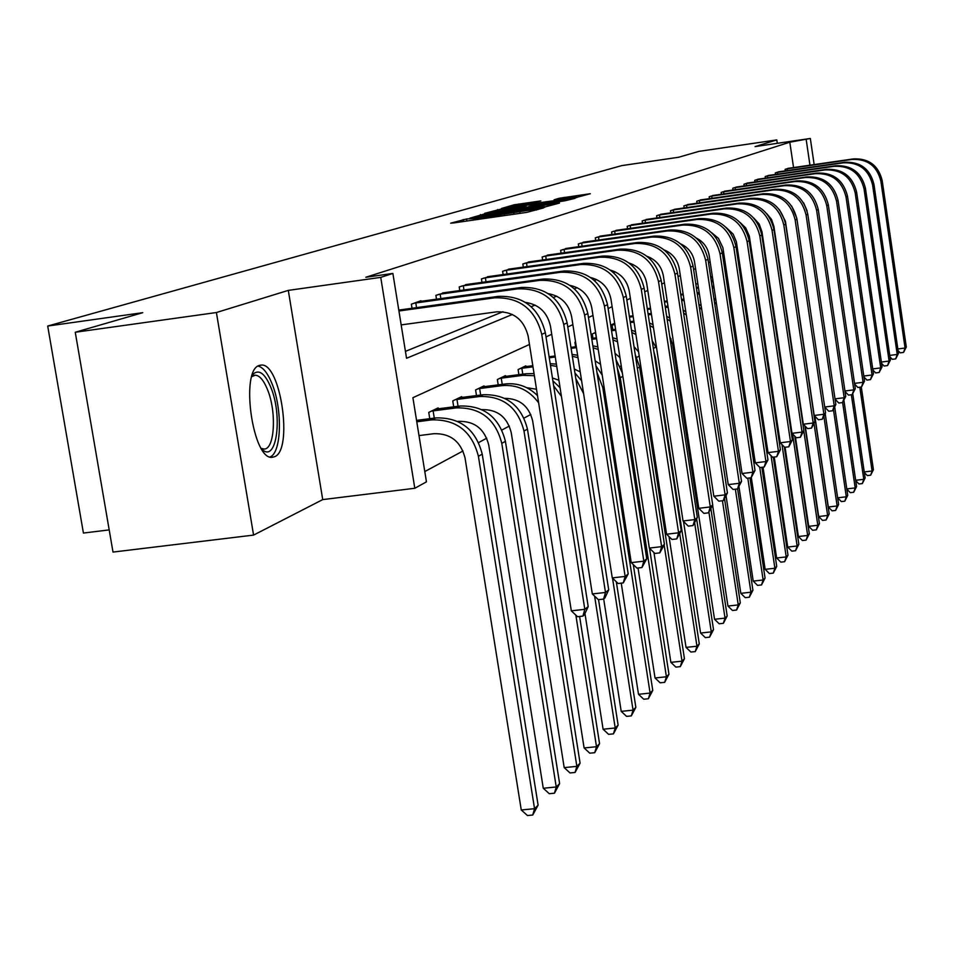 <?xml version="1.0" encoding="UTF-8"?>
<svg xmlns="http://www.w3.org/2000/svg" width="954" height="954" viewBox="0 0 954 954"><rect width="100%" height="100%" fill="white"/><g stroke="black" fill="none" stroke-linecap="round" stroke-linejoin="round"><path stroke-width="1.43" d="M466.804 218.907L450.67 223.188L453.508 222.95L526.691 212.384L543.518 207.924L476.308 218.442L466.804 218.907M259.357 365.442C239.859 369.842 252.691 460.734 272.284 457.276L274.502 456.739C293.391 450.479 280.726 362.603 261.253 365.084L259.357 365.442M540.823 200.924L514.099 204.8L501.506 208.473L573.891 198.098L590.323 193.71L559.271 198.253L554.107 199.791L576.681 196.965L563.373 199.398L509.901 206.839L540.823 200.924M793.561 167.57L789.805 142.206L810.328 138.473L814.156 164.589M75.259 332.254L216.403 312.53L253.573 535.099L113.001 552.08L75.259 332.254L142.754 312.673L47.7 326.041L621.746 165.614L678.688 157.243L698.996 151.352L776.794 139.904L755.055 146.594L810.328 138.473M253.573 535.099L322.726 499.598L288.299 290.386L216.403 312.53M288.299 290.386L380.741 277.375L392.881 273.44L406.547 358.275L512.381 314.474M789.805 142.206L365.847 277.256L392.881 273.44M485.526 213.648L469.881 218.192L541.884 207.781L559.449 203.083L485.526 213.648L485.717 214.841M484.68 213.326L502.531 208.711L575.179 198.301L565.078 200.757L531.569 205.778L527.896 206.875L530.901 206.577L559.378 202.677L484.692 213.41M777.295 143.327L776.794 139.904M47.7 326.041L83.415 533.059L109.197 529.899M405.438 351.37L502.949 311.743M412.021 308.261L411.365 304.195L420.941 300.737L421.036 301.333M436.503 299.198L435.883 295.346L445.089 292.628M459.792 290.588L459.208 286.927L467.973 284.34M481.985 282.396L481.424 278.914L489.772 276.445M503.128 274.585L502.615 271.27L510.581 268.921M523.329 267.132L522.828 263.972L530.436 261.73M542.623 260.025L542.158 257.008L549.432 254.861M561.083 253.215L560.63 250.342L567.594 248.278M578.756 246.704L578.327 243.95L585.005 241.982M595.701 240.468L595.296 237.832L601.688 235.948M611.943 234.493L611.562 231.965L617.691 230.152M627.541 228.757L627.172 226.337L633.074 224.595M642.531 223.248L642.173 220.923L647.849 219.241M656.948 217.953L656.602 215.711L662.064 214.101M670.817 212.849L670.495 210.703L675.742 209.153M684.173 207.948L683.863 205.885L688.919 204.383M697.04 203.226L696.742 201.234L701.619 199.791M709.454 198.67L709.168 196.751L713.866 195.367M721.427 194.282L721.152 192.434L725.696 191.086M732.994 190.037L732.732 188.26L737.108 186.96M744.168 185.935L743.905 184.217L748.151 182.965M754.96 181.987L754.721 180.318L758.824 179.102M765.406 178.159L765.168 176.55L769.139 175.369M775.519 174.451L775.292 172.901L779.132 171.756M785.309 170.861L785.082 169.371L788.803 168.262M424.792 471.562L463.012 450.98M478.681 442.537L486.767 438.184M501.959 429.992L509.329 426.033M524.08 418.079L530.794 414.465M620.028 366.396L621.221 365.752M636.723 357.392L639.228 356.057M653.371 348.437L656.09 346.97M670.185 339.374L671.079 338.897M429.765 418.687L428.751 412.402L438.124 407.907L438.28 408.849M453.71 406.845L452.756 400.895L461.676 396.625L461.819 397.508M476.499 395.6L475.593 389.947L484.083 385.869L484.215 386.716M498.203 384.891L497.356 379.513L505.441 375.626L505.572 376.436M518.904 374.683L518.094 369.568L525.821 365.859L525.94 366.622M575.632 346.755L574.94 342.307L575.572 341.997M592.947 338.241L592.279 333.983L595.606 332.397M614.674 323.251L610.691 325.159M630.904 316.096L629.342 316.215M697.791 283.398L695.848 284.328M712.328 276.421L710.694 277.209M529.47 344.454L412.903 397.699L426.45 481.853L414.799 488.269L380.741 277.375M322.726 499.598L414.799 488.269M809.958 165.197L806.225 139.797M531.199 306.687L535.087 305.077M553.356 297.517L556.647 296.157M574.403 288.812L577.146 287.679M594.414 280.524L596.667 279.594M613.47 272.641L615.27 271.89M631.643 265.117L633.039 264.544M648.982 257.938L649.996 257.52M665.558 251.081L666.226 250.807M750.464 243.508L749.641 243.89M737.561 249.411L736.5 249.9M724.134 255.541L722.798 256.149M710.146 261.933L708.512 262.684M695.549 268.599L693.594 269.493M680.321 275.551L678.032 276.6M664.413 282.813L661.742 284.042M647.778 290.421L644.701 291.817M630.367 298.375L626.85 299.973M612.122 306.699L608.115 308.536M592.983 315.452L588.451 317.515M572.877 324.634L567.773 326.96M551.734 334.282L546.01 336.905M473.888 217.262L544.495 206.696L491.823 213.899L473.888 217.262M507.027 209.176L493.325 211.681L501.232 210.87L526.25 206.517L507.027 209.176M418.997 435.596L433.951 433.688C450.371 433.307 460.734 441.392 465.039 457.944L521.266 809.97L534.55 808.694L478.407 456.274C471.944 431.411 456.382 419.271 431.733 419.879L416.779 421.799M538.104 805.14L532.749 815.026L534.55 808.694L538.104 805.14L482.235 454.152C475.807 429.395 460.305 417.315 435.751 417.912L416.552 420.38M532.749 815.026L527.443 815.527L521.266 809.97M401.169 324.897L496.688 311.839C513.359 311.302 523.853 319.411 528.17 336.19L571.315 610.834L584.814 609.332L541.753 334.365C535.266 309.168 519.501 296.992 494.47 297.839L398.927 310.992M588.201 606.565L584.265 614.984L582.906 616.105L584.814 609.332L588.201 606.565L545.354 332.743C538.891 307.653 523.197 295.525 498.262 296.372L398.784 310.086M582.906 616.105L577.516 616.701L571.315 610.834M252.094 375.59L253.824 373.527C259.548 369.389 265.236 374.028 270.864 387.443C282.575 415.24 277.018 461.486 262.994 450.228L261.945 449.298M261.277 448.38L264.019 449.024C274.704 449.739 276.815 411.866 267.502 389.59C263.686 380.229 259.595 375.435 255.195 375.208L251.773 376.663M270.101 456.966C281.609 452.768 282.658 409.445 272.093 383.878C267.812 373.229 263.137 367.29 258.081 366.086M457.765 421.441L458.409 421.358C474.436 420.964 484.549 428.835 488.734 444.981L543.267 788.254L556.242 786.99L501.78 443.336C495.496 419.092 480.327 407.286 456.25 407.895L433.128 410.876L434.285 418.102M559.616 783.616L554.453 793.203L556.242 786.99L559.616 783.616L505.417 441.32C499.169 417.184 484.048 405.414 460.066 406.022L435.608 409.123M431.303 411.186L433.128 410.876M554.453 793.203L549.277 793.704L543.267 788.254M481.901 409.6C497.451 409.349 507.23 417.041 511.237 432.651L564.196 767.612L576.86 766.36L580.08 763.14L527.455 429.121C521.361 405.581 506.61 394.109 483.177 394.729L459.279 397.77M455.189 399.738L456.966 399.44L458.063 406.285M580.08 763.14L575.083 772.442L576.86 766.36L523.996 431.041C517.879 407.406 503.068 395.886 479.552 396.506L456.966 399.44M575.083 772.442L570.027 772.943L564.196 767.612M413.976 303.253L415.801 302.955L416.552 307.629M525.487 302.382C539.046 304.505 547.369 312.459 550.47 326.232L592.315 593.948L605.492 592.458L563.731 324.443C557.422 299.89 542.051 288.036 517.628 288.871L415.801 302.955M608.712 589.834L604.884 598.027L603.596 599.088L605.492 592.458L608.712 589.834L567.141 322.905C560.857 298.447 545.557 286.641 521.218 287.476L418.365 301.667M603.596 599.088L598.337 599.672L592.315 593.948M438.363 294.452L440.152 294.154L440.855 298.59M548.276 293.641C561 296.062 568.799 303.777 571.649 316.776L612.265 577.897L625.144 576.431L584.599 315.023C578.458 291.089 563.456 279.534 539.606 280.369L440.152 294.154M628.197 573.938L623.26 582.918L625.144 576.431L628.197 573.938L587.843 313.556C581.725 289.718 566.795 278.21 543.029 279.045L442.549 292.938M623.26 582.918L618.12 583.502L612.265 577.897M537.507 395.624C528.313 386.573 517.545 382.697 505.179 383.973L481.806 386.966M477.906 388.838L479.635 388.552L480.673 395.051M538.652 402.898C529.243 390.079 516.937 384.331 501.721 385.666L479.635 388.552M504.857 398.367C519.668 398.557 528.933 406.082 532.654 420.929L584.11 747.96L596.5 746.72L575.846 615.127M594.724 752.694L596.5 746.72L599.553 743.655L594.724 752.694L589.775 753.183L584.11 747.96M599.553 743.655L579.615 616.475M534.049 373.586L526.131 373.729L503.271 376.675M499.55 378.452L501.244 378.178L502.221 384.367M534.383 375.709L522.84 375.339L501.244 378.178M526.727 387.694L536.506 389.244M584.969 613.482L603.095 729.226L615.211 727.997L594.604 596.131M613.446 733.864L615.211 727.997L618.12 725.076L613.446 733.864L608.604 734.353L603.095 729.226M618.12 725.076L598.54 599.649M560.093 387.741L552.879 380.825M561.441 396.411L553.666 385.845M532.809 365.716L523.746 366.861M520.204 368.554L521.85 368.28L522.78 374.171M532.988 366.813L521.85 368.28M552.426 377.975L558.913 380.217M603.691 599.017L621.209 711.362L633.062 710.146L612.528 578.136M631.309 715.894L633.062 710.146L635.841 707.355L631.309 715.894L626.575 716.382L621.209 711.362M635.841 707.355L616.32 581.785M581.606 380.753L574.952 373.038M556.397 364.13L550.196 363.665M583.598 393.597L575.822 378.631M556.754 366.408L550.446 365.322M461.569 286.081L463.31 285.795L463.978 290.004M569.943 285.353C581.88 288.048 589.167 295.525 591.79 307.784L631.25 562.621L643.831 561.179L604.431 306.067C598.456 282.706 583.824 271.449 560.523 272.272L463.31 285.795M646.74 558.805L641.959 567.535L643.831 561.179L646.74 558.805L607.519 304.672C601.58 281.406 586.996 270.185 563.778 271.008L465.552 284.638M641.959 567.535L636.938 568.107L631.25 562.621M483.678 278.103L485.371 277.829L486.003 281.835M590.574 277.507C601.747 280.428 608.545 287.667 610.965 299.222L649.34 548.073L661.635 546.654L623.332 297.541C617.5 274.74 603.202 263.745 580.426 264.568L485.371 277.829M664.413 544.388L659.786 552.879L661.635 546.654L664.413 544.388L626.265 296.205C620.47 273.488 606.231 262.541 583.526 263.364L487.47 276.732M659.786 552.879L654.861 553.451L649.34 548.073M504.761 270.495L506.419 270.232L507.015 274.048M610.262 270.065C620.696 273.178 627.016 280.178 629.246 291.065L666.584 534.204L678.616 532.797L641.326 289.408C635.662 267.132 621.686 256.411 599.398 257.222L506.419 270.232M681.263 530.639L676.768 538.915L678.616 532.797L681.263 530.639L644.141 288.144C638.488 265.951 624.56 255.267 602.368 256.077L508.375 269.195M676.768 538.915L671.962 539.475L666.584 534.204M524.879 263.232L526.501 262.97L527.073 266.607M629.044 263.006C638.763 266.285 644.642 273.035 646.681 283.266L683.04 520.967L694.822 519.584L658.51 281.645C652.977 259.882 639.311 249.399 617.512 250.21L526.501 262.97M697.35 517.521L692.998 525.571L694.822 519.584L697.35 517.521L661.194 280.44C655.684 258.749 642.066 248.314 620.338 249.113L528.337 261.992M692.998 525.571L688.287 526.119L683.04 520.967M544.114 256.304L545.7 256.042L546.237 259.512M647.003 256.304C656.03 259.703 661.48 266.214 663.352 275.825L698.781 508.315L710.301 506.944L674.931 274.239C669.529 252.953 656.161 242.71 634.815 243.508L545.7 256.042M712.721 504.976L708.5 512.823L710.301 506.944L712.721 504.976L677.495 273.082C672.117 251.868 658.785 241.672 637.522 242.471L547.417 255.112M708.5 512.823L703.885 513.371L698.781 508.315M562.514 249.662L564.052 249.411L564.577 252.727M664.187 249.936C672.534 253.43 677.567 259.691 679.284 268.718L713.83 496.211L725.112 494.852L690.624 267.156C685.354 246.335 672.26 236.318 651.367 237.105L564.052 249.411M727.425 492.968L723.323 500.623L725.112 494.852L727.425 492.968L693.081 266.047C687.822 245.297 674.776 235.316 653.943 236.103L565.674 248.517M723.323 500.623L718.815 501.16L713.83 496.211M580.127 243.306L581.642 243.067L582.131 246.227M680.655 243.878C688.335 247.456 692.974 253.466 694.536 261.909L728.236 484.62L739.302 483.284L705.65 260.37C700.498 239.991 687.679 230.188 667.204 230.975L581.642 243.067M741.52 481.472L737.525 488.949L739.302 483.284L741.52 481.472L707.999 259.309C702.859 239.001 690.088 229.234 669.684 230.021L583.156 242.209M737.525 488.949L733.101 489.474L728.236 484.62M597.013 237.212L598.492 236.974L598.957 240.014M696.444 238.13C703.48 241.756 707.725 247.503 709.156 255.374L742.045 473.506L752.897 472.194L720.043 253.871C715.011 233.909 702.454 224.321 682.384 225.108L598.492 236.974M755.019 470.453L751.132 477.751L752.897 472.194L755.019 470.453L722.297 252.846C717.277 232.967 704.767 223.403 684.757 224.19L599.923 236.163M751.132 477.751L746.803 478.276L742.045 473.506M613.207 231.369L614.662 231.142L615.103 234.04M711.601 232.669L718.422 238.309L722.894 247.658L755.294 462.845L765.931 461.557L733.853 247.635C728.928 228.089 716.621 218.704 696.933 219.468L614.662 231.142M767.97 459.888L764.19 467.019L765.931 461.557L767.97 459.888L736.011 246.657C731.098 227.171 718.839 217.822 699.21 218.585L615.998 230.367M764.19 467.019L759.944 467.532L755.294 462.845M628.758 225.764L630.177 225.538L630.606 228.316M726.173 227.505L733.137 234.112L736.369 241.744L768.018 452.613L778.452 451.337L747.101 241.648C742.272 222.497 730.215 213.302 710.909 214.066L630.177 225.538M780.408 449.739L776.735 456.704L778.452 451.337L780.408 449.739L749.176 240.718C744.37 221.626 732.338 212.456 713.091 213.219L631.441 224.798M776.735 456.704L772.561 457.216L768.018 452.613M643.711 220.374L645.095 220.147L645.5 222.819M740.197 222.604L745.706 227.911L749.319 236.079L780.241 442.787L790.484 441.523L759.825 235.912C755.103 217.13 743.273 208.115 724.324 208.866L645.095 220.147M792.369 439.985L788.779 446.806L790.484 441.523L792.369 439.985L761.817 235.006C757.118 216.284 745.312 207.304 726.423 208.055L646.287 219.444M788.779 446.806L784.689 447.307L780.241 442.787M658.081 215.187L659.441 214.972L659.834 217.536M753.72 217.977L759.205 224.059L761.972 231.798L791.999 433.331L802.04 432.09L772.06 230.379C767.433 211.967 755.83 203.13 737.227 203.87L659.441 214.972M803.852 430.612L800.358 437.278L802.04 432.09L803.852 430.612L773.98 229.52C769.365 211.156 757.798 202.343 739.255 203.095L660.55 214.292M800.358 437.278L796.34 437.767L791.999 433.331M671.902 210.202L673.238 209.987L673.619 212.456M766.766 213.648L771.512 219.396L773.921 226.456L803.304 424.232L813.178 423.004L783.83 225.072C779.299 206.994 767.898 198.325 749.641 199.064L673.238 209.987M814.919 421.585L811.508 428.107L813.178 423.004L814.919 421.585L785.679 224.238C781.159 206.219 769.795 197.573 751.585 198.313L674.287 209.331M811.508 428.107L807.561 428.596L803.304 424.232M685.222 205.396L686.534 205.182L686.892 207.555M779.394 209.642L785.428 221.316L814.203 415.467L823.898 414.263L795.159 219.957C790.723 202.212 779.537 193.71 761.59 194.437L686.534 205.182M825.58 412.891L822.241 419.283L823.898 414.263L825.58 412.891L796.936 219.146C792.512 201.461 781.35 192.982 763.474 193.722L687.524 204.561M822.241 419.283L818.365 419.76L814.203 415.467M698.054 200.769L699.342 200.555L699.687 202.844M824.709 407.024L834.225 405.832L806.082 215.02C801.73 197.609 790.735 189.262 773.11 189.989L699.342 200.555M835.847 404.508L832.592 410.769L834.225 405.832L835.847 404.508L807.788 214.245C803.447 196.882 792.488 188.558 774.922 189.286L700.272 199.958M791.653 206.004L796.793 218.239M832.592 410.769L828.776 411.246L824.709 407.048M710.432 196.297L711.696 196.095L712.03 198.301M835.012 398.855L844.183 397.711L816.612 210.274C812.331 193.161 801.539 184.969 784.212 185.684L711.696 196.095M845.745 396.435L842.561 402.564L844.183 397.711L845.745 396.435L818.258 209.522C814 192.469 803.232 184.301 785.953 185.016L712.566 195.522M803.673 202.952L807.06 210.751M842.561 402.564L838.816 403.041L835.048 399.13M722.381 191.992L723.609 191.79L723.931 193.912M844.946 390.985L853.794 389.864L826.76 205.682C822.575 188.88 811.961 180.831 794.92 181.546L723.609 191.79M855.309 388.636L852.196 394.646L853.794 389.864L855.309 388.636L828.358 204.967C824.173 188.2 813.595 180.175 796.602 180.89L724.444 191.241M852.196 394.646L848.511 395.111L845.017 391.474M733.912 187.831L735.129 187.64L735.427 189.691M854.534 383.377L863.072 382.292L836.563 201.258C832.448 184.742 822.014 176.836 805.271 177.539L735.129 187.64M864.539 381.099L861.486 387.002L863.072 382.292L864.539 381.099L838.101 200.567C833.999 184.086 823.6 176.204 806.893 176.907L735.904 187.115M861.486 387.002L857.873 387.467L854.641 384.092M745.05 183.812L746.243 183.621L746.541 185.601M863.787 376.031L872.039 374.97L846.031 196.977C841.988 180.747 831.733 172.972 815.253 173.676L746.243 183.621M873.447 373.825L870.477 379.62L872.039 374.97L873.447 373.825L847.522 196.309C843.491 180.115 833.259 172.364 816.827 173.068L746.982 183.108M870.477 379.62L866.912 380.074L863.93 376.937M555.121 355.973L549.11 356.76M555.288 357.011L549.277 357.81M574.332 369.031L580.223 371.905M621.245 583.144L638.5 694.297L650.103 693.081L602.761 387.443L596.966 372.442M648.374 698.745L650.103 693.081L652.763 690.422L648.374 698.745L643.735 699.222L638.5 694.297M652.763 690.422L633.289 564.589M602.201 375.029L595.964 365.966M577.635 355.258L572.054 354.423M578.017 357.69L572.34 356.259M576.299 346.66L570.957 347.375M576.454 347.661L571.112 348.377M595.165 360.839L600.543 364.333M638.035 567.988L655.04 677.972L666.405 676.78L620.267 377.748L617.274 367.862M664.688 682.337L666.405 676.78L668.957 674.228L664.688 682.337L660.144 682.814L655.04 677.972M668.957 674.228L649.531 548.264M622.318 372.859L616.022 359.706M597.848 346.922L592.839 345.789M598.253 349.486L593.149 347.805M596.441 337.776L591.695 338.408M596.584 338.73L591.838 339.362M615.044 353.374L619.957 357.559M653.955 552.569L670.877 662.35L682.003 661.17L664.151 544.961M680.297 666.631L682.003 661.17L684.447 658.725L680.297 666.631L675.849 667.096L670.877 662.35M684.447 658.725L639.633 367.028L635.233 354.518M617.107 339.064L612.623 337.716M617.524 341.759L612.957 339.898M615.604 329.273L611.407 329.834M594.044 333.149L595.546 332.898L596.31 337.788M615.747 330.203L611.55 330.752M634.028 346.66L638.572 351.823M669.028 536.601L686.033 647.384L696.957 646.216L679.749 533.894M695.263 651.582L696.957 646.216L699.282 643.878L695.263 651.582L690.899 652.047L686.033 647.384M699.282 643.878L655.565 358.203L653.836 351.466M635.471 331.646L631.488 330.156M635.913 334.484L631.846 332.493M633.861 321.14L630.177 321.641M614.746 323.716L613.446 323.847M610.691 325.195L612.063 324.968L612.79 329.655M634.016 322.154L630.308 322.512M614.877 324.587L612.063 324.968M652.202 340.793L656.65 348.401M683.505 521.421L700.582 633.039L711.279 631.882L694.703 523.233M709.597 637.165L711.279 631.882L713.52 629.64L709.597 637.165L705.328 637.618L700.582 633.039M713.52 629.64L696.647 519.024M653.013 324.658L649.483 323.048M653.466 327.627L649.865 325.552M651.296 313.437L648.064 313.783M633.039 315.81L629.354 316.263M633.17 316.645L629.485 317.145M669.696 336.178L672.63 344.311L714.534 619.277L725.028 618.12L708.953 512.441M723.37 623.32L725.028 618.12L727.186 615.974L723.37 623.32L719.173 623.773L714.534 619.277M727.186 615.974L710.909 508.899M669.78 318.052L666.679 316.382M670.257 321.176L667.084 319.041M651.475 314.57L648.195 314.665M650.509 308.237L647.277 308.667M650.628 309.036L647.408 309.478M712.614 505.203L727.938 606.052L738.241 604.908L722.44 500.731M736.583 610.023L738.241 604.908L740.304 602.845L736.583 610.023L732.469 610.477L727.938 606.052M740.304 602.845L724.587 499.133M685.831 311.815L683.124 310.133M667.967 306.162L665.141 306.282M686.331 315.118L683.553 312.96M668.158 307.403L665.296 307.295M667.18 300.963L664.378 301.345M667.299 301.738L664.497 302.12M726.066 495.925L740.817 593.34L750.929 592.207L735.367 489.211M749.295 597.24L750.929 592.207L752.921 590.228L749.295 597.24L745.253 597.681L740.817 593.34M752.921 590.228L737.609 488.877M701.202 305.936L698.865 304.254M683.923 299.282L681.466 299.234M701.727 309.442L699.318 307.283M684.125 300.629L681.633 300.367M683.124 293.987L680.715 294.309M683.231 294.726L680.834 295.048M699.568 304.731L701.095 305.268M738.992 486.945L753.219 581.105L763.14 579.996L747.805 478.157M761.519 584.945L763.14 579.996L765.06 578.076L761.519 584.945L757.559 585.386L753.219 581.105M765.06 578.076L749.963 477.894M715.941 300.403L713.95 298.757M699.21 292.771L697.1 292.592M716.514 304.159L714.439 302.013M699.425 294.202L697.291 293.844M698.376 287.273L696.337 287.559M698.483 287.989L696.444 288.275M713.914 298.519L715.786 299.341M751.335 477.596L765.144 569.335L774.898 568.238L759.742 467.329M773.289 573.104L774.898 568.238L776.735 566.39L773.289 573.104L769.389 573.545L765.144 569.335M776.735 566.39L761.864 467.305M730.096 295.215L728.427 293.641M713.854 286.594L712.078 286.331M730.716 299.294L728.963 297.171M714.093 288.096L712.28 287.691M712.996 280.822L711.279 281.06M697.076 283.732L697.827 283.612M713.091 281.513L711.386 281.74M728.319 292.926L729.882 293.808M763.009 467.162L776.639 557.995L786.215 556.909L771.059 455.702M784.629 561.703L786.215 556.909L787.992 555.133L784.629 561.703L780.801 562.133L776.639 557.995M787.992 555.133L773.324 457.121M743.703 290.386L742.343 288.895M727.914 280.714L726.435 280.404M744.382 294.929L742.927 292.818M728.152 282.301L726.662 281.871M726.996 274.609L725.6 274.812M710.742 277.519L711.481 281.025M727.103 275.277L725.696 275.467M712.459 277.28L710.945 277.495M742.164 287.75L743.44 288.657M774.243 457.014L787.718 547.059L797.139 545.986L781.982 444.564M795.564 550.708L797.139 545.986L798.844 544.269L795.564 550.708L791.796 551.138L787.718 547.059M798.844 544.269L784.319 446.925M756.808 285.95L755.723 284.554M741.413 275.134L740.232 274.812M757.595 291.244L756.403 289.074M741.663 276.791L740.459 276.362M740.447 268.634L739.326 268.789M726.388 270.566L724.992 270.757M740.542 269.29L739.422 269.422M726.483 271.198L725.088 271.401M755.496 283.016L756.498 283.898M785.082 447.259L798.403 536.518L807.668 535.456L792.535 433.879M806.106 540.107L807.668 535.456L809.314 533.799L806.106 540.107L802.409 540.524L798.403 536.518M809.314 533.799L794.777 436.181M769.437 281.955L768.626 280.714M754.399 269.803L753.469 269.505M770.474 288.919L769.461 286.319M754.65 271.544L753.72 271.151M753.362 262.875L752.503 262.982M739.863 264.723L738.742 264.878M739.958 265.343L738.837 265.498M768.34 278.771L769.091 279.605M795.397 436.801L808.73 526.334L817.828 525.284L803.781 430.767M816.29 529.864L817.828 525.284L819.426 523.686L816.29 529.864L812.641 530.281L808.73 526.334M819.426 523.686L804.902 425.866M781.672 278.604L781.111 277.519M766.873 264.735L766.205 264.473M767.147 266.536L766.467 266.202M753.469 263.602L752.599 263.65M752.789 259.094L751.943 259.214M752.885 259.691L752.026 259.81M780.754 275.157L781.266 275.909M805.283 426.271L818.687 516.508L827.643 515.458L814.024 423.552M826.116 519.978L827.643 515.458L829.193 513.92L826.116 519.978L822.539 520.395L818.687 516.508M829.193 513.92L814.68 415.968M793.609 276.565L793.287 275.634M765.776 257.389L765.156 257.425M765.895 258.188L765.275 258.188M765.227 253.669L764.607 253.752M765.311 254.241L764.703 254.324M792.857 272.677L793.132 273.309M814.859 416.159L828.322 507.003L837.135 505.966L823.91 416.54M835.621 510.414L837.135 505.966L838.626 504.475L835.621 510.414L832.091 510.831L828.322 507.003M838.626 504.475L825.21 413.702M844.803 501.184L846.305 496.796L847.748 495.353L844.803 501.184L841.345 501.589L837.636 497.821L846.305 496.796L833.462 409.743M847.748 495.353L834.714 406.988M846.806 488.901L855.189 487.911L856.585 486.516L853.699 492.24L850.288 492.646L846.83 489.116M853.699 492.24L855.189 487.911L842.62 402.528M856.585 486.516L843.92 400.453M855.666 480.279L863.775 479.313L865.123 477.966L862.309 483.583L858.946 483.976L855.726 480.673M862.309 483.583L863.775 479.313L851.362 394.753M865.123 477.966L852.816 394.109M864.241 471.932L872.099 470.99L873.411 469.678L870.644 475.199L867.329 475.593L864.324 472.504M870.644 475.199L872.099 470.99L859.816 387.217M873.411 469.678L861.295 387.026M755.818 179.924L756.999 179.734L757.285 181.654M872.731 368.924L880.709 367.898L855.189 192.851C851.218 176.884 841.13 169.24 824.912 169.931L756.999 179.734M882.068 366.789L879.159 372.477L880.709 367.898L882.068 366.789L856.62 192.195C852.661 176.275 842.597 168.655 826.426 169.347L757.691 179.257M879.159 372.477L875.653 372.919L872.898 370.033M766.241 176.168L767.398 175.977L767.672 177.826M881.377 362.055L889.092 361.065L864.038 188.856C860.138 173.151 850.205 165.638 834.249 166.318L767.398 175.977M890.416 359.98L887.554 365.573L889.092 361.065L890.416 359.98L865.433 188.224C861.534 172.567 851.636 165.066 835.716 165.746L768.042 175.512M887.554 365.573L884.108 366.014L881.568 363.331M776.329 172.531L777.462 172.34L777.725 174.129M889.748 355.401L897.213 354.447L872.6 184.993C868.772 169.538 858.994 162.144 843.288 162.824L777.462 172.34M898.489 353.397L895.687 358.883L897.213 354.447L898.489 353.397L873.947 184.384C870.12 168.965 860.377 161.596 844.707 162.275L778.07 171.899M895.687 358.883L892.288 359.324L889.951 356.856M786.084 169.001L787.205 168.822L787.467 170.551M897.845 348.961L905.06 348.031L880.888 181.248C877.12 166.032 867.508 158.769 852.029 159.437L787.205 168.822M906.3 347.017L903.557 352.408L905.06 348.031L906.3 347.017L882.2 180.652C878.443 165.483 868.844 158.233 853.413 158.901L787.777 168.393M903.557 352.408L900.218 352.837L898.072 350.571M463.513 221.507L463.203 219.551M537.901 209.63L537.77 208.771M500.683 216.141L500.373 214.185M476.487 219.635L476.308 218.442M482.521 218.764L482.33 217.572M499.109 216.367L498.835 214.638M513.967 214.221L513.789 213.028M520.037 213.35L519.847 212.146M536.422 210.083L536.291 209.224M556.48 203.989L556.385 203.393M480.685 215.699L480.494 214.543M497.785 210.667L497.606 209.582M502.71 209.832L502.531 208.711M526.25 207.471L526.107 206.565M559.414 199.147L559.271 198.253M564.231 198.444L564.064 197.395M514.266 205.849L514.099 204.8M519.083 205.027L518.916 203.953M431.733 419.879L435.751 417.912M478.407 456.274L482.235 454.152M494.47 297.839L498.262 296.372M541.753 334.365L545.354 332.743M456.25 407.895L460.066 406.022M501.78 443.336L505.417 441.32M479.552 396.506L483.177 394.729M523.996 431.041L527.455 429.121M517.628 288.871L521.218 287.476M563.731 324.443L567.141 322.905M539.606 280.369L543.029 279.045M584.599 315.023L587.843 313.556M501.721 385.666L505.179 383.973M522.84 375.339L526.131 373.729M560.523 272.272L563.778 271.008M604.431 306.067L607.519 304.672M580.426 264.568L583.526 263.364M623.332 297.541L626.265 296.205M599.398 257.222L602.368 256.077M641.326 289.408L644.141 288.144M617.512 250.21L620.338 249.113M658.51 281.645L661.194 280.44M634.815 243.508L637.522 242.471M674.931 274.239L677.495 273.082M651.367 237.105L653.943 236.103M690.624 267.156L693.081 266.047M667.204 230.975L669.684 230.021M705.65 260.37L707.999 259.309M682.384 225.108L684.757 224.19M720.043 253.871L722.297 252.846M696.933 219.468L699.21 218.585M733.853 247.635L736.011 246.657M710.909 214.066L713.091 213.219M747.101 241.648L749.176 240.718M724.324 208.866L726.423 208.055M759.825 235.912L761.817 235.006M737.227 203.87L739.255 203.095M772.06 230.379L773.98 229.52M749.641 199.064L751.585 198.313M783.83 225.072L785.679 224.238M761.59 194.437L763.474 193.722M795.159 219.957L796.936 219.146M773.11 189.989L774.922 189.286M806.082 215.02L807.788 214.245M784.212 185.684L785.953 185.016M816.612 210.274L818.258 209.522M794.92 181.546L796.602 180.89M826.76 205.682L828.358 204.967M805.271 177.539L806.893 176.907M836.563 201.258L838.101 200.567M815.253 173.676L816.827 173.068M846.031 196.977L847.522 196.309M602.761 387.443L604.013 386.74M620.267 377.748L622.855 376.317M637.344 368.292L639.633 367.028M615.008 330.287L615.7 329.953M654.921 358.561L655.565 358.203M631.143 322.404L633.671 321.164M648.112 314.104L649.054 313.651M739.577 269.41L740.495 268.956M824.912 169.931L826.426 169.347M855.189 192.851L856.62 192.195M834.249 166.318L835.716 165.746M864.038 188.856L865.433 188.224M843.288 162.824L844.707 162.275M872.6 184.993L873.947 184.384M852.029 159.437L853.413 158.901M880.888 181.248L882.2 180.652M261.253 365.084L259.941 365.263M466.935 221.018L466.685 219.468M504.237 215.628L503.986 214.066M544.591 207.364L544.495 206.696M526.393 207.447L526.25 206.517M576.788 197.633L576.681 196.965M261.706 449.084L262.994 450.228M254.158 375.351L255.195 375.208M251.808 376.556L253.824 373.527"/></g></svg>
